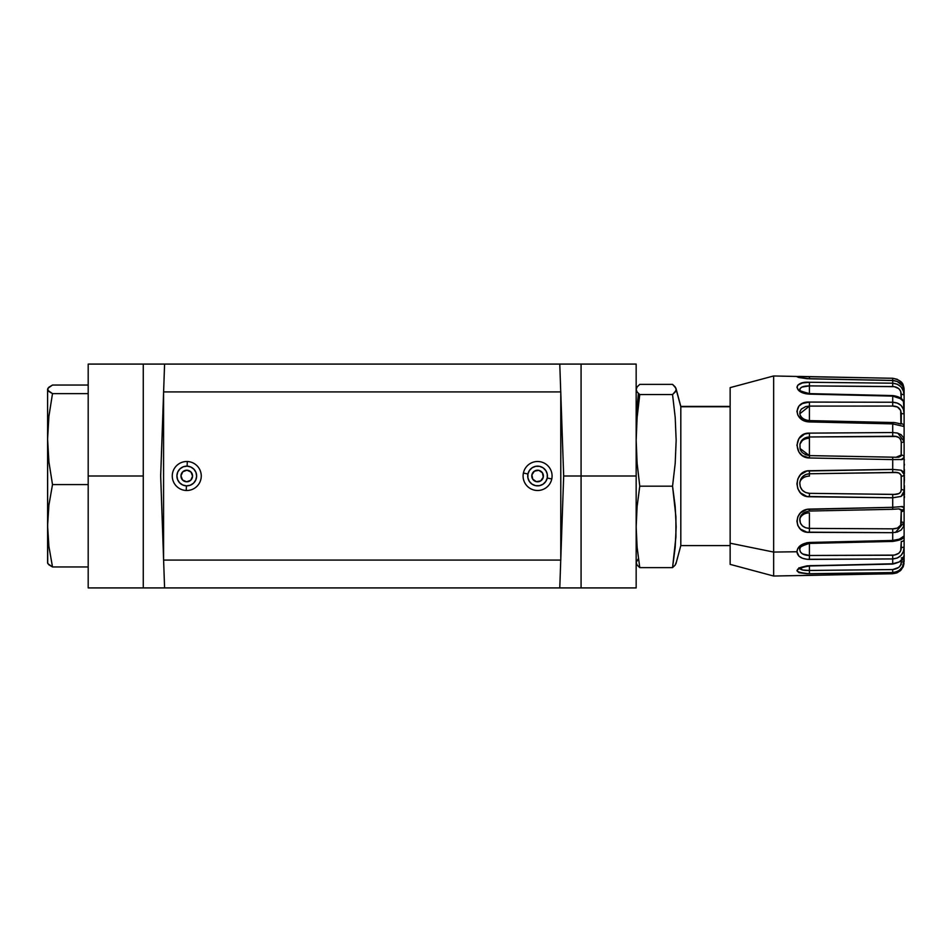 <?xml version="1.0" encoding="UTF-8"?>
<svg xmlns="http://www.w3.org/2000/svg" width="952" height="952" viewBox="0 0 952 952"><rect width="100%" height="100%" fill="white"/><g stroke="black" fill="none" stroke-linecap="round" stroke-linejoin="round"><path stroke-width="1.43" d="M559.776 364.08L560.74 391.915L559.776 364.08L581.077 364.08L581.077 476L563.679 476L560.788 392.974L563.679 476L560.788 559.026L563.679 476L636.162 476L636.162 587.919L636.162 476L581.077 476L581.077 587.919L636.162 587.919L559.776 587.919L560.74 560.085L559.776 587.919L143.276 587.919L143.276 476L88.191 476L88.191 587.919L143.276 587.919L143.276 364.08L88.191 364.08L88.191 476L143.276 476L143.276 364.08L164.577 364.08L163.613 391.915L164.577 364.08L559.776 364.08L164.577 364.08M560.181 364.08L636.162 364.08L636.162 476L636.162 364.08L581.077 364.08L581.077 587.919L560.181 587.919M160.674 476L163.577 392.974L160.674 476L163.577 559.026L160.674 476M164.577 587.919L163.613 560.085L164.577 587.919L559.776 587.919M164.172 587.919L88.191 587.919L88.191 364.08L164.172 364.08M560.788 560.085L163.577 560.085L163.577 391.915L560.788 391.915L560.788 560.085L560.788 391.915L163.577 391.915L163.577 560.085L560.788 560.085M543.271 477.178A5.795 5.795 0 0 0 538.772 470.324A5.795 5.795 0 0 0 531.906 474.822A5.795 5.795 0 0 0 536.404 481.676A5.795 5.795 0 0 0 543.259 477.178A5.795 5.795 0 0 1 536.404 481.676A5.795 5.795 0 0 1 531.906 474.822L532.739 479.177L536.404 481.676L540.772 480.843L543.259 477.178L542.438 472.823L538.772 470.324L534.405 471.157L531.906 474.822A5.795 5.795 0 0 1 538.772 470.324A5.795 5.795 0 0 1 543.259 477.178M551.779 478.951A14.494 14.494 0 0 0 540.534 461.803A14.494 14.494 0 0 0 523.398 473.049L527.932 473.989A9.853 9.853 0 0 1 539.594 466.349A9.853 9.853 0 0 1 547.233 478.011L551.779 478.951L547.233 478.011A9.853 9.853 0 0 1 535.583 485.651A9.853 9.853 0 0 1 527.932 473.989L523.398 473.049A14.494 14.494 0 0 0 534.643 490.197A14.494 14.494 0 0 0 551.779 478.951M547.233 478.011L545.734 481.545L542.997 484.247L539.427 485.687L535.583 485.651L532.037 484.151L529.348 481.403L527.908 477.844L527.932 473.989L529.443 470.455L532.18 467.753L535.75 466.313L539.594 466.349L543.128 467.848L545.829 470.597L547.269 474.155L547.233 478.011M186.973 470.205A5.795 5.795 0 0 0 180.975 475.786A5.795 5.795 0 0 0 186.556 481.795A5.795 5.795 0 0 1 180.975 475.786A5.795 5.795 0 0 1 186.973 470.205L182.82 471.752L180.975 475.786L182.522 479.951L186.556 481.795L190.721 480.248L192.566 476.214L191.019 472.049L186.973 470.205A5.795 5.795 0 0 1 192.566 476.214A5.795 5.795 0 0 1 186.556 481.795A5.795 5.795 0 0 0 192.566 476.214A5.795 5.795 0 0 0 186.985 470.205M187.294 461.518A14.494 14.494 0 0 0 172.276 475.476A14.494 14.494 0 0 0 186.247 490.482L186.413 485.853A9.853 9.853 0 0 1 176.917 475.643A9.853 9.853 0 0 1 187.127 466.147L187.294 461.518L187.127 466.147A9.853 9.853 0 0 1 196.624 476.357A9.853 9.853 0 0 1 186.413 485.853L186.247 490.482A14.494 14.494 0 0 0 201.253 476.524A14.494 14.494 0 0 0 187.294 461.518M187.127 466.147L190.864 467.039L193.982 469.288L196.005 472.561L196.624 476.357L195.731 480.094L193.482 483.223L190.21 485.234L186.413 485.853L182.665 484.961L179.547 482.712L177.524 479.439L176.917 475.643L177.798 471.906L180.059 468.777L183.331 466.766L187.127 466.147M47.933 563.739L52.503 566.952L48.897 546.353L47.6 525.766L47.6 562.894L48.897 564.81L52.503 566.952L48.897 546.353L47.6 525.766L48.897 505.167L52.503 484.58L48.897 461.839L47.6 439.098L48.897 416.357L52.503 393.628L48.897 391.486L47.6 389.332L47.6 439.098L48.897 416.357L52.503 393.628L47.933 390.403L47.933 388.261L52.503 385.048L88.191 385.048L52.503 385.048L48.897 387.19L47.6 389.332L47.933 388.261M88.191 393.628L52.503 393.628L88.191 393.628M52.503 566.952L88.191 566.952L52.503 566.952M47.6 389.332L47.6 525.766L48.897 505.167L52.503 484.58L88.191 484.58L52.503 484.58L48.897 461.839L47.6 439.098L47.719 563.298M853.599 406.064L854.468 406.099M898.783 508.88L901.139 509.51L901.258 511.605A2.904 2.201 0 0 0 904.114 509.391L904.114 507.594A2.904 2.57 180 0 1 901.258 510.165L900.699 525.123L897.438 528.062L892.714 528.848L809.414 528.396L809.414 512.819A9.853 7.497 0 0 0 799.763 519.709A9.853 7.497 180 0 1 809.414 512.819L809.414 532.37L892.714 532.68L892.726 541.438L892.714 540.45L809.414 542.462L809.414 555.48L809.414 542.462C801.715 543.402 797.55 546.496 796.919 551.755L773.643 552.065L773.643 375.969L773.643 576.031L773.643 552.065L730.148 543.199L730.148 564.369L730.148 543.199L773.643 552.065L796.919 551.755L797.824 548.471L800.489 545.472L806.915 542.711L892.714 540.45L892.714 532.68L806.927 532.156L800.489 529.133L797.824 525.54L796.919 521.232L797.824 516.793L800.489 512.89L806.915 509.403L892.714 507.321L892.714 497.789L806.927 496.468L800.489 492.862L797.824 488.697L796.919 483.818L797.824 478.915L800.489 474.703L806.915 471.014L892.714 469.419L892.714 459.59L809.414 457.971L802.381 455.651L798.954 452.093L796.919 445.215L798.954 438.515L804.547 434.088L809.414 433.136L892.714 432.529L892.714 423.89L806.927 421.665L802.381 419.927L797.824 415.12L796.919 411.3L798.954 406.064L802.369 403.565L809.414 402.077L892.714 402.244L892.714 396.115L806.927 393.926L798.954 390.737L796.919 387.238L797.824 385.132L802.369 382.966L809.414 382.276L892.714 383.192L892.714 380.502L806.927 378.682L798.954 377.539L796.919 376.683L798.954 376.421M730.148 387.642L730.148 543.199L730.148 387.631L773.643 375.969L809.426 376.73L809.414 378.789L809.426 376.73L892.714 378.277L799.371 376.421L798.192 377.325L809.414 378.789L892.714 380.502L892.714 383.192L809.414 382.276L809.414 385.881L894.344 386.679L898.783 388.642L900.699 391.26L901.258 398.614L901.258 394.283A2.904 1.345 0 0 1 904.114 395.639A2.904 1.345 180 0 0 901.258 394.283C900.77 389.416 897.926 386.833 892.714 386.548L892.714 383.192L892.714 386.548L809.414 385.881L809.414 393.616L809.414 382.276C793.206 381.002 793.206 393.212 809.414 394.128L892.714 396.115L892.714 402.244L809.414 402.077C793.206 400.982 793.206 421.427 809.414 421.926L892.714 423.89L892.726 422.533L892.714 432.529L809.414 433.136C793.206 432.387 793.206 457.96 809.414 457.971L892.714 459.59L892.714 457.174L809.414 455.627L805.237 454.628M897.319 571.533L892.714 572.568L806.927 573.747L798.954 572.676L796.919 570.748L797.824 569.106L800.489 567.475L806.915 565.857L892.714 563.774L892.714 558.931C900.033 558.253 903.829 554.207 904.114 546.769L903.424 551.446L901.104 555.421L897.319 558.027L892.714 558.931L806.927 559.288L802.381 558.217L798.954 556.17L796.919 551.755C797.55 556.587 801.715 559.133 809.414 559.407L809.414 555.48L892.714 555.23L892.714 558.931L892.714 555.23C898.39 554.73 901.246 552.148 901.258 547.483A2.904 0.714 0 0 0 904.114 546.769A2.904 0.714 180 0 1 901.258 547.483L901.258 541.545A2.904 2.201 0 0 0 904.114 539.344A2.904 2.201 180 0 1 901.258 541.545L900.699 550.684L898.783 553.279L894.344 555.111L809.414 555.48L809.414 559.407L892.714 558.931L892.726 564.072L809.414 565.69C793.206 569.546 793.206 572.235 809.414 573.758L809.414 570.462L892.714 569.558L892.714 572.568L892.714 569.558C898.39 568.737 901.246 566.238 901.258 562.049L900.699 564.881L898.783 567.428L892.714 569.558L809.414 570.462L809.414 565.964L809.414 573.758L892.714 572.568C900.033 571.462 903.829 567.38 904.114 560.323A2.904 1.737 180 0 1 901.258 562.049L901.258 560.68L901.258 562.049A2.904 1.737 0 0 0 904.114 560.323L904.114 557.979A2.904 2.201 180 0 1 901.806 560.133A2.904 2.201 0 0 0 904.114 557.979L904.114 555.171A2.904 2.773 0 0 1 901.258 557.943A2.904 2.773 180 0 0 904.114 555.171L904.114 535.94A2.904 2.892 180 0 1 901.984 538.725A2.904 2.892 -0 0 0 904.114 535.94L904.114 509.391A2.904 2.201 180 0 1 901.258 511.605L901.258 522.029L904.114 522.446L901.258 522.029C901.246 526.456 898.39 528.729 892.714 528.848L809.414 528.396L805.618 527.741L802.441 525.897L800.382 523.088L799.835 518.876M800.025 448.237L799.954 444.144A9.853 7.497 180 0 1 809.414 438.229L809.414 436.968L809.414 438.229A9.853 7.497 0 0 0 799.954 444.144L803.309 438.967L809.414 436.968L895.927 436.504L898.783 437.48L900.699 439.479L901.258 442.371L901.139 455.937L898.783 457.198L895.927 457.257M809.414 473.763L809.414 476.107A9.853 7.497 0 0 0 799.787 482.795L800.727 479.32L802.857 476.416L805.892 474.477L809.414 473.763L895.927 472.525L898.783 472.942L901.139 475.107L901.258 489.578L900.699 492.077L898.783 493.624L894.344 494.397L809.414 493.326L805.511 492.481L802.286 490.173L800.263 486.758L799.787 482.795A9.853 7.497 180 0 1 809.414 476.107L809.414 470.716C793.206 470.431 793.206 497.23 809.414 496.754L892.714 497.789L892.714 494.421L809.414 493.326L809.414 496.754L809.414 493.326C803.143 492.6 799.942 489.09 799.787 482.795C800.68 477.321 803.893 474.31 809.414 473.763L892.714 472.466L892.714 469.419L809.414 470.716L809.414 473.763M799.823 549.006L799.763 549.709C800.299 553.398 803.512 555.313 809.414 555.48L802.56 553.921L800.477 552.065L799.763 549.709A9.853 7.497 180 0 1 800.251 547.876A9.853 7.497 0 0 0 799.763 549.709L799.775 549.399M805.701 543.366L809.426 542.735M799.763 568.296C800.453 569.855 803.667 570.581 809.414 570.462L802.679 570.01L799.763 568.142M799.954 390.558L800.025 388.606L801.893 387.083L809.414 385.881C802.584 385.953 799.43 387.5 799.954 390.558M799.93 414.501L799.942 411.597L801.37 409.051L805.701 406.587L809.414 406.099L809.414 421.926L809.414 402.077L809.414 406.099L892.714 406.064L892.714 402.244L892.714 406.064L897.438 407.039L900.699 410.372L900.937 424.057M799.918 414.394L799.775 413.406M892.714 422.807L892.726 422.533C893.987 422.141 901.354 424.092 901.008 424.068L900.83 424.057M903.769 426.555L904.114 426.52A2.904 2.808 180 0 0 901.258 423.711L898.783 423.64M809.414 421.034L809.438 420.605C804.047 420.01 800.834 417.738 799.799 413.775L809.414 406.099L892.714 406.064C897.926 406.04 900.77 408.551 901.258 413.584L901.258 423.711A2.904 2.808 0 0 1 904.114 426.52L904.114 413.846L901.258 413.584L904.114 413.846C903.829 406.587 900.021 402.72 892.714 402.244L897.319 403.065L901.104 405.457L903.424 409.241L904.114 413.846L903.424 401.316L899.366 397.817L892.714 396.115L901.116 398.924M892.714 396.544L892.726 395.58L892.714 396.544M809.414 455.627L800.096 448.523L799.954 444.144C801.275 439.657 804.428 437.254 809.414 436.968L892.714 436.242C897.926 435.897 900.77 437.944 901.258 442.371A2.904 0.857 0 0 0 904.114 441.514L904.114 403.208C903.496 399.09 899.711 396.544 892.726 395.58L809.438 393.616C800.858 391.248 797.633 389.975 799.763 389.82L799.763 389.82M904.114 403.208L904.114 395.639C903.829 388.285 900.021 384.132 892.714 383.192L897.319 384.203L901.104 386.964L903.424 391.07L904.114 395.639L903.96 389.368L902.484 385.798L897.319 381.514L892.714 380.502L892.714 378.265L892.714 380.324M903.948 387.797L904.114 389.665A2.904 2.225 180 0 0 903.793 388.642A2.904 2.225 0 0 1 904.114 389.665C903.829 383.335 900.021 379.539 892.714 378.277L897.319 379.312M904.114 390.939L904.114 389.665C902.972 385.893 905.019 381.133 892.714 378.265L809.426 376.73M901.258 564.572L901.258 561.906L901.258 564.572M800.489 575.555L892.714 573.723L892.714 572.568L892.714 573.723L799.371 575.579M892.714 540.938L894.344 540.831M799.787 549.268C798.609 547.674 801.822 545.722 809.438 543.413L809.438 543.366M892.714 509.225L894.344 509.177M809.414 510.903L809.414 509.106C793.206 509.32 793.206 533.275 809.414 532.37L809.414 528.396C803.369 527.932 800.144 525.04 799.763 519.709L800.37 516.924M892.714 532.68L892.714 528.848L892.714 532.68L897.319 532.025L901.104 530.038L903.424 526.73L904.114 522.446L904.114 441.514L897.867 433.184M901.092 459.709L904.114 457.365A2.904 2.321 180 0 0 901.258 455.044A2.904 2.321 0 0 1 904.114 457.365L904.114 441.514A2.904 0.857 180 0 1 901.258 442.371L901.258 455.044L896.082 457.257L892.726 457.186L892.714 472.466C897.926 471.859 900.77 473.132 901.258 476.286L901.258 489.578C901.246 493.088 898.39 494.707 892.714 494.421L892.714 507.321L809.414 509.106L809.438 511.045L892.726 509.296L892.714 507.321L902.472 506.512L904.114 507.594L901.092 506.607M809.414 438.229L809.414 455.591L809.414 438.229M896.082 457.257L809.426 455.591L809.414 457.971L809.426 455.591C803.774 454.425 800.668 452.069 800.096 448.559M809.414 436.968L809.414 433.136L809.414 436.968M892.714 436.242L892.714 432.529L892.714 436.242M892.714 469.419L901.104 470.205L903.424 471.775L904.114 474.441L904.114 457.365L902.484 459.495L892.714 459.59M901.092 496.432L904.114 491.053A2.904 1.487 180 0 0 901.258 489.578A2.904 1.487 0 0 1 904.114 491.053L904.114 474.441A2.904 1.856 180 0 1 901.258 476.286A2.904 1.856 0 0 0 904.114 474.441L901.08 470.193M898.712 508.88L901.258 510.165A2.904 2.57 -0 0 0 904.114 507.594L904.114 491.053L903.424 494.278L901.104 496.42L892.714 497.789M892.714 507.321L892.726 509.296L899.081 508.868M895.416 532.465L904.114 522.446L904.114 535.94L899.354 539.141L892.714 540.45M892.714 563.774L899.354 561.87L903.424 557.705L904.114 555.171L904.114 535.94M892.714 573.723L897.319 572.688L901.104 569.962L903.424 566.178L904.114 560.323L902.484 566.797L899.366 570.319M901.211 538.285L902.353 538.511C901.925 539.475 898.724 540.45 892.726 541.438L809.438 543.413M904.114 561.751L904.114 554.814M904.114 554.54L904.114 555.171C904.781 559.11 900.985 562.085 892.726 564.072L809.438 565.964C801.215 567.523 797.931 568.415 799.597 568.677L799.763 568.106M904.114 403.35L904.114 390.974C903.626 386.036 901.425 381.716 892.726 380.431L809.426 378.729L798.847 377.504M892.714 432.529L897.319 433.029L901.104 434.683L903.424 437.587L904.114 441.514L904.114 426.52L892.714 423.89M798.954 567.749L800.489 568.475M904.114 472.882L904.4 471.323L904.4 473.834M904.114 461.018L904.114 463.315M904.114 462.398L904.114 467.182M904.114 460.435L904.114 459.78M904.114 460.554L904.4 459.78M904.114 484.497L904.4 479.499M904.4 479.177L904.4 480.343M904.114 478.654L904.114 479.725M904.4 475.334L904.114 479.106M904.4 494.826L904.4 487.567L904.114 494.826M904.4 487.257L904.114 485.687M904.4 480.094L904.114 483.925M904.114 468.682L904.114 465.921M904.4 465.135L904.4 464.195M904.4 470.883L904.4 469.538L904.114 470.883M904.4 485.687L904.4 486.734M904.4 496.242L904.4 497.717L904.114 496.242M904.4 477.38L904.4 478.166M675.908 388.19L676.158 389.463L675.194 386.917L672.552 384.382L639.768 384.382L672.552 384.382L675.908 388.19L680.811 406.778L730.148 406.778L680.811 406.778L680.811 545.579L680.811 406.778L676.158 389.463L675.206 392.01L672.552 394.556L675.206 417.464L676.158 440.359L675.206 463.267L672.552 486.174L675.908 516.71L675.908 537.083L672.552 567.618L675.206 565.072L676.158 562.537L675.908 563.798M636.162 425.104L636.281 432.291L636.4 414.917L638.411 393.426M636.162 526.896L637.114 547.257L639.768 567.618L672.552 567.618L675.206 547.257L676.158 526.896L675.206 506.535L672.552 486.174L639.768 486.174L637.114 506.535L636.162 526.896L637.114 506.535L639.768 486.174L637.114 463.267L636.162 440.359L637.114 463.267L639.768 486.174L672.552 486.174L675.206 463.267L676.158 440.359L675.206 417.464L672.552 394.556L639.768 394.556L637.114 417.464L636.162 440.359M675.206 565.072L672.552 567.618L639.768 567.618L637.114 565.072L636.162 562.525L638.411 558.574M639.768 384.382L637.126 386.917L636.162 389.463L637.114 392.01L639.768 394.556L672.552 394.556L675.908 390.737M904.031 563.62L903.043 567.095L900.223 570.831L896.629 572.985L892.714 573.735L773.643 576.031L730.148 564.369M799.894 518.554L799.882 518.566C800.037 517.424 801.001 512.271 809.438 511.045M892.726 422.533L809.438 420.605M676.027 388.571L680.811 406.421L730.148 406.421M730.148 545.579L680.811 545.579L676.027 563.429"/></g></svg>
